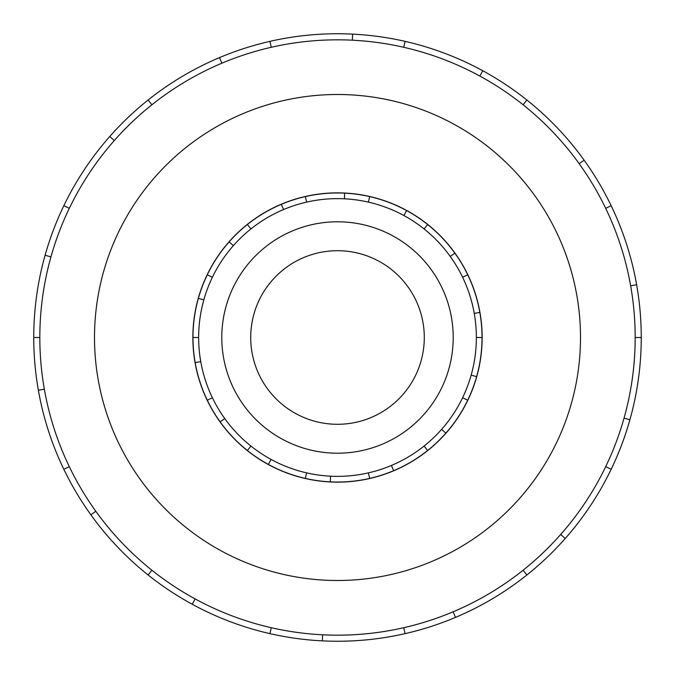 <?xml version="1.0" encoding="UTF-8"?>
<svg xmlns="http://www.w3.org/2000/svg" width="675" height="675" viewBox="0 0 675 675"><rect width="100%" height="100%" fill="white"/><g stroke="black" fill="none" stroke-linecap="round" stroke-linejoin="round"><path stroke-width="1.01" d="M250.712 337.5A86.788 86.788 0 0 0 337.5 424.288A86.788 86.788 0 0 0 424.288 337.5A86.788 86.788 0 0 0 337.5 250.712A86.788 86.788 0 0 0 250.712 337.5M453.212 337.5A115.712 115.712 0 0 1 337.5 453.212A115.712 115.712 0 0 1 221.788 337.5A115.712 115.712 0 0 1 337.5 221.788A115.712 115.712 0 0 1 453.212 337.5M462.603 277.256L467.716 274.793A144.526 144.526 0 0 1 479.832 312.407L474.247 313.386A138.856 138.856 0 0 0 325.401 199.167A138.856 138.856 0 0 0 198.644 337.5A138.856 138.856 0 0 0 337.5 476.356A138.856 138.856 0 0 0 476.356 337.5L482.026 337.5A144.526 144.526 0 0 1 207.284 400.207A144.526 144.526 0 0 1 198.374 298.358L203.833 299.894M192.856 337.5A144.644 144.644 0 0 0 337.5 482.144A144.644 144.644 0 0 0 482.144 337.5A144.644 144.644 0 0 0 337.5 192.856A144.644 144.644 0 0 0 192.856 337.5M635.175 337.5A297.675 297.675 0 0 0 337.5 39.825A297.675 297.675 0 0 0 39.825 337.5A297.675 297.675 0 0 0 337.5 635.175A297.675 297.675 0 0 0 635.175 337.5L641.25 337.5A303.75 303.75 0 0 1 611.17 469.294L605.694 466.653M580.5 337.5A243 243 0 0 0 337.5 94.5A243 243 0 0 0 94.5 337.5A243 243 0 0 0 337.5 580.5A243 243 0 0 0 580.5 337.5M44.348 389.188L38.365 390.243A303.75 303.75 0 0 1 611.17 205.706A303.75 303.75 0 0 1 641.25 337.5M50.954 256.88L45.107 255.234M63.83 205.706L69.306 208.347M33.75 337.5L39.825 337.5M114.311 140.535L109.755 136.51M148.112 100.018L151.9 104.768M221.872 63.197L219.51 57.603M269.907 41.369L271.257 47.292M352.342 40.196L352.637 34.13M405.093 41.369L403.743 47.292M479.866 76.072L482.768 70.74M526.888 100.018L523.1 104.768M579.192 163.738L584.128 160.186M611.17 205.706L605.694 208.347M630.653 285.812L636.635 284.757M624.046 418.12L629.893 419.766M560.689 534.465L565.245 538.49A303.75 303.75 0 0 1 526.888 574.982L523.1 570.232M611.17 469.294A303.75 303.75 0 0 1 565.245 538.49M453.127 611.803L455.49 617.397A303.75 303.75 0 0 1 405.093 633.631L403.743 627.708M526.888 574.982A303.75 303.75 0 0 1 455.49 617.397M322.658 634.804L322.363 640.87A303.75 303.75 0 0 1 269.907 633.631L271.257 627.708M405.093 633.631A303.75 303.75 0 0 1 322.363 640.87M195.134 598.928L192.232 604.26A303.75 303.75 0 0 1 148.112 574.982L151.9 570.232M269.907 633.631A303.75 303.75 0 0 1 192.232 604.26M95.808 511.262L90.872 514.814A303.75 303.75 0 0 1 63.83 469.294L69.306 466.653M148.112 574.982A303.75 303.75 0 0 1 90.872 514.814M63.83 469.294A303.75 303.75 0 0 1 38.365 390.243M462.603 397.744L467.716 400.207M445.863 433.131L441.61 429.376M424.077 446.065L427.613 450.495M393.643 470.678L391.441 465.455M368.398 472.88L369.664 478.406M330.294 481.849L330.581 476.187M306.602 472.88L305.336 478.406M268.38 464.425L271.088 459.447M250.923 446.065L247.387 450.495M220.151 421.867L224.758 418.559M212.397 397.744L207.284 400.207M195.168 362.593L200.753 361.614M198.644 337.5L192.974 337.5M212.397 277.256L207.284 274.793A144.526 144.526 0 0 1 229.137 241.869L233.39 245.624M250.923 228.935L247.387 224.505A144.526 144.526 0 0 1 281.357 204.322L283.559 209.545M306.602 202.12L305.336 196.594A144.526 144.526 0 0 1 344.706 193.151L344.419 198.813M368.398 202.12L369.664 196.594A144.526 144.526 0 0 1 406.62 210.575L403.912 215.553M424.077 228.935L427.613 224.505A144.526 144.526 0 0 1 454.849 253.133L450.242 256.441M476.626 376.642L471.167 375.106M198.374 298.358A144.526 144.526 0 0 1 207.284 274.793M229.137 241.869A144.526 144.526 0 0 1 247.387 224.505M281.357 204.322A144.526 144.526 0 0 1 305.336 196.594M344.706 193.151A144.526 144.526 0 0 1 369.664 196.594M406.62 210.575A144.526 144.526 0 0 1 427.613 224.505M454.849 253.133A144.526 144.526 0 0 1 467.716 274.793M479.832 312.407A144.526 144.526 0 0 1 482.026 337.5M476.356 337.5A138.856 138.856 0 0 0 474.247 313.386"/></g></svg>
